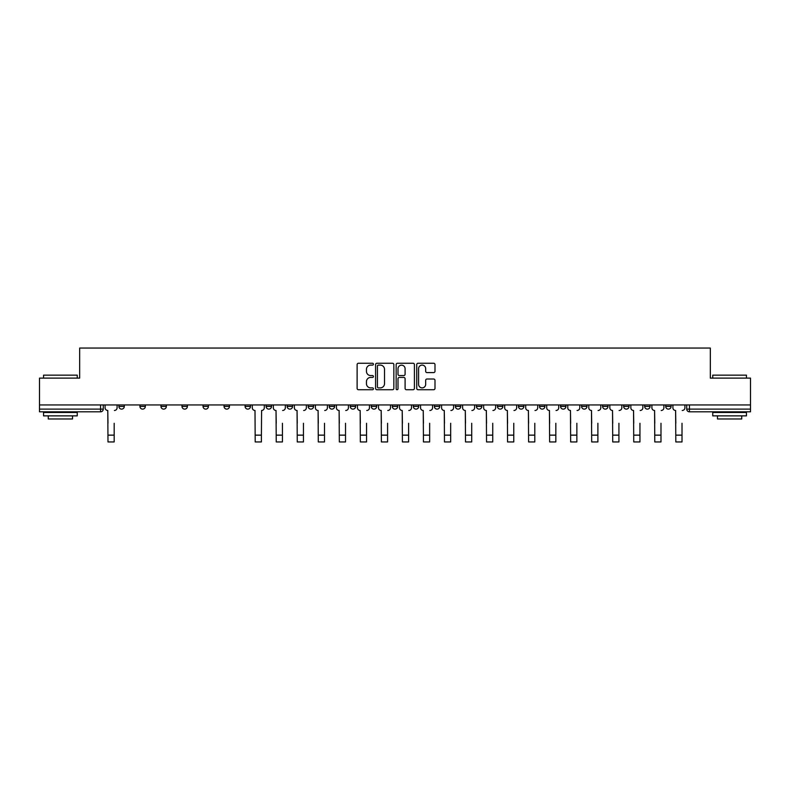 <?xml version="1.0" encoding="UTF-8"?>
<svg xmlns="http://www.w3.org/2000/svg" width="790" height="790" viewBox="0 0 790 790"><rect width="100%" height="100%" fill="white"/><g stroke="black" fill="none" stroke-linecap="round" stroke-linejoin="round"><path stroke-width="1.19" d="M373.433 364.19A0.928 0.928 0 0 0 372.505 363.262L358.443 363.262A1.323 1.323 0 0 0 357.12 364.585L357.12 388.404A1.323 1.323 0 0 0 358.443 389.727L372.505 389.727A0.928 0.928 0 0 0 373.433 388.808A0.928 0.928 0 0 0 372.505 387.88L370.688 387.88A4.236 4.236 0 0 1 366.451 383.644L366.451 381.659A4.236 4.236 0 0 1 370.688 377.423L372.505 377.423A0.928 0.928 0 0 0 373.433 376.494A0.928 0.928 0 0 0 372.505 375.566L370.688 375.566A4.236 4.236 0 0 1 366.451 371.34L366.451 369.355A4.236 4.236 0 0 1 370.688 365.118L372.505 365.118A0.928 0.928 0 0 0 373.433 364.19M665.703 404.944L665.703 406.425L671.095 406.425A2.696 2.696 0 0 1 668.399 409.121A2.696 2.696 0 0 1 665.703 406.425L665.703 404.944M539.521 404.944L539.521 406.425L544.912 406.425A2.696 2.696 0 0 1 542.217 409.121A2.696 2.696 0 0 1 539.521 406.425L539.521 404.944M518.487 404.944L518.487 406.425L523.879 406.425A2.696 2.696 0 0 1 521.183 409.121A2.696 2.696 0 0 1 518.487 406.425L518.487 404.944M497.453 404.944L497.453 406.425L502.855 406.425A2.696 2.696 0 0 1 500.149 409.121A2.696 2.696 0 0 1 497.453 406.425L497.453 404.944M455.396 404.944L455.396 406.425L460.787 406.425A2.696 2.696 0 0 1 458.091 409.121A2.696 2.696 0 0 1 455.396 406.425L455.396 404.944M413.338 406.425L413.338 404.944L413.338 406.425A2.696 2.696 0 0 0 416.034 409.121A2.696 2.696 0 0 1 413.338 406.425L418.73 406.425A2.696 2.696 0 0 1 416.034 409.121A2.696 2.696 0 0 0 418.73 406.425L418.73 404.944L418.73 406.425M392.304 406.425L392.304 404.944L392.304 406.425A2.696 2.696 0 0 0 395 409.121A2.696 2.696 0 0 1 392.304 406.425L397.696 406.425A2.696 2.696 0 0 1 395 409.121M371.27 406.425L371.27 404.944L371.27 406.425A2.696 2.696 0 0 0 373.966 409.121A2.696 2.696 0 0 1 371.27 406.425L376.662 406.425A2.696 2.696 0 0 1 373.966 409.121A2.696 2.696 0 0 0 376.662 406.425L376.662 404.944L376.662 406.425M350.247 404.944L350.247 406.425L355.638 406.425A2.696 2.696 0 0 1 352.942 409.121A2.696 2.696 0 0 1 350.247 406.425L350.247 404.944M329.213 404.944L329.213 406.425L334.604 406.425A2.696 2.696 0 0 1 331.909 409.121A2.696 2.696 0 0 1 329.213 406.425L329.213 404.944M308.179 404.944L308.179 406.425L313.571 406.425A2.696 2.696 0 0 1 310.875 409.121A2.696 2.696 0 0 1 308.179 406.425L308.179 404.944M287.145 406.425L287.145 404.944L287.145 406.425A2.696 2.696 0 0 0 289.851 409.121A2.696 2.696 0 0 1 287.145 406.425L292.547 406.425A2.696 2.696 0 0 1 289.851 409.121M245.088 406.425L245.088 404.944L245.088 406.425A2.696 2.696 0 0 0 247.784 409.121A2.696 2.696 0 0 1 245.088 406.425L250.479 406.425A2.696 2.696 0 0 1 247.784 409.121A2.696 2.696 0 0 0 250.479 406.425L250.479 404.944L250.479 406.425M224.054 406.425L224.054 404.944L224.054 406.425A2.696 2.696 0 0 0 226.75 409.121A2.696 2.696 0 0 1 224.054 406.425L229.446 406.425A2.696 2.696 0 0 1 226.75 409.121A2.696 2.696 0 0 0 229.446 406.425L229.446 404.944L229.446 406.425M203.03 406.425L203.03 404.944L203.03 406.425A2.696 2.696 0 0 0 205.726 409.121A2.696 2.696 0 0 1 203.03 406.425L208.422 406.425A2.696 2.696 0 0 1 205.726 409.121A2.696 2.696 0 0 0 208.422 406.425L208.422 404.944L208.422 406.425M181.996 406.425L181.996 404.944L181.996 406.425A2.696 2.696 0 0 0 184.692 409.121A2.696 2.696 0 0 1 181.996 406.425L187.388 406.425A2.696 2.696 0 0 1 184.692 409.121M160.963 406.425L160.963 404.944L160.963 406.425A2.696 2.696 0 0 0 163.658 409.121A2.696 2.696 0 0 1 160.963 406.425L166.354 406.425A2.696 2.696 0 0 1 163.658 409.121A2.696 2.696 0 0 0 166.354 406.425L166.354 404.944L166.354 406.425M139.939 406.425L139.939 404.944L139.939 406.425A2.696 2.696 0 0 0 142.635 409.121A2.696 2.696 0 0 1 139.939 406.425L145.33 406.425A2.696 2.696 0 0 1 142.635 409.121A2.696 2.696 0 0 0 145.33 406.425L145.33 404.944L145.33 406.425M433.671 372.594A1.323 1.323 0 0 0 434.994 371.27L434.994 364.585A1.323 1.323 0 0 0 433.671 363.262L418.058 363.262A1.323 1.323 0 0 0 416.735 364.585L416.735 388.404A1.323 1.323 0 0 0 418.058 389.727L433.671 389.727A1.323 1.323 0 0 0 434.994 388.404L434.994 380.336A1.323 1.323 0 0 0 433.671 379.012L426.995 379.012A1.323 1.323 0 0 0 425.672 380.336L425.672 384.335A3.535 3.535 0 0 1 422.127 387.88A3.535 3.535 0 0 1 418.591 384.335L418.591 368.654A3.535 3.535 0 0 1 422.127 365.118A3.535 3.535 0 0 1 425.672 368.654L425.672 371.27A1.323 1.323 0 0 0 426.995 372.594L433.671 372.594M39.5 404.944L39.5 378.114L79.672 378.114L79.672 348.054L710.329 348.054L710.329 378.114L750.5 378.114L750.5 404.944L39.5 404.944L39.5 409.121L103.263 409.121L103.263 404.944M393.845 364.585A1.323 1.323 0 0 0 392.521 363.262L376.909 363.262A1.323 1.323 0 0 0 375.586 364.585L375.586 388.404A1.323 1.323 0 0 0 376.909 389.727L392.521 389.727A1.323 1.323 0 0 0 393.845 388.404L393.845 364.585M397.479 363.262L413.091 363.262A1.323 1.323 0 0 1 414.414 364.585L414.414 388.404A1.323 1.323 0 0 1 413.091 389.727L406.416 389.727A1.323 1.323 0 0 1 405.092 388.404L405.092 378.746A1.323 1.323 0 0 0 403.769 377.423L399.335 377.423A1.323 1.323 0 0 0 398.012 378.746L398.012 388.808A0.928 0.928 0 0 1 397.084 389.727A0.928 0.928 0 0 1 396.155 388.808L396.155 364.585A1.323 1.323 0 0 1 397.479 363.262M686.737 404.944L686.737 409.121L750.5 409.121L750.5 411.817L689.433 411.817A2.696 2.696 0 0 1 686.737 409.121L686.737 404.944M750.5 404.944L750.5 409.121M103.263 409.121A2.696 2.696 0 0 1 100.567 411.817L39.5 411.817L39.5 409.121M671.095 404.944L671.095 406.425L671.095 404.944M650.061 404.944L650.061 406.425A2.696 2.696 0 0 1 647.365 409.121A2.696 2.696 0 0 1 644.67 406.425L650.061 406.425M644.67 404.944L644.67 406.425M629.038 404.944L629.038 406.425A2.696 2.696 0 0 1 626.342 409.121A2.696 2.696 0 0 1 623.646 406.425L629.038 406.425M623.646 404.944L623.646 406.425M608.004 404.944L608.004 406.425A2.696 2.696 0 0 1 605.308 409.121A2.696 2.696 0 0 1 602.612 406.425L608.004 406.425M602.612 404.944L602.612 406.425M586.97 404.944L586.97 406.425A2.696 2.696 0 0 1 584.274 409.121A2.696 2.696 0 0 1 581.578 406.425L586.97 406.425M581.578 404.944L581.578 406.425M565.946 404.944L565.946 406.425A2.696 2.696 0 0 1 563.25 409.121A2.696 2.696 0 0 1 560.554 406.425L565.946 406.425M560.554 404.944L560.554 406.425M544.912 404.944L544.912 406.425A2.696 2.696 0 0 1 542.217 409.121M523.879 404.944L523.879 406.425M502.855 406.425L502.855 404.944L502.855 406.425A2.696 2.696 0 0 1 500.149 409.121M481.821 404.944L481.821 406.425A2.696 2.696 0 0 1 479.125 409.121A2.696 2.696 0 0 1 476.429 406.425A2.696 2.696 0 0 0 479.125 409.121A2.696 2.696 0 0 0 481.821 406.425L476.429 406.425L476.429 404.944M460.787 406.425L460.787 404.944L460.787 406.425A2.696 2.696 0 0 1 458.091 409.121M439.754 404.944L439.754 406.425A2.696 2.696 0 0 1 437.058 409.121A2.696 2.696 0 0 1 434.362 406.425A2.696 2.696 0 0 0 437.058 409.121M434.362 404.944L434.362 406.425L439.754 406.425M397.696 404.944L397.696 406.425L397.696 404.944M355.638 406.425L355.638 404.944L355.638 406.425A2.696 2.696 0 0 1 352.942 409.121M334.604 406.425L334.604 404.944L334.604 406.425A2.696 2.696 0 0 1 331.909 409.121M313.571 406.425L313.571 404.944L313.571 406.425A2.696 2.696 0 0 1 310.875 409.121M292.547 404.944L292.547 406.425L292.547 404.944M271.513 406.425L271.513 404.944L271.513 406.425A2.696 2.696 0 0 1 268.817 409.121A2.696 2.696 0 0 1 266.121 406.425L271.513 406.425A2.696 2.696 0 0 1 268.817 409.121M266.121 404.944L266.121 406.425M187.388 404.944L187.388 406.425L187.388 404.944M124.297 406.425L124.297 404.944L124.297 406.425A2.696 2.696 0 0 1 121.601 409.121A2.696 2.696 0 0 1 118.905 406.425L124.297 406.425A2.696 2.696 0 0 1 121.601 409.121M118.905 404.944L118.905 406.425M378.361 365.118A0.928 0.928 0 0 0 377.432 366.047L377.432 386.952A0.928 0.928 0 0 0 378.361 387.88L380.276 387.88A4.236 4.236 0 0 0 384.513 383.644L384.513 369.355A4.236 4.236 0 0 0 380.276 365.118L378.361 365.118M405.092 368.723A3.535 3.535 0 0 0 401.547 365.187A3.535 3.535 0 0 0 398.012 368.723L398.012 374.243A1.323 1.323 0 0 0 399.335 375.566L403.769 375.566A1.323 1.323 0 0 0 405.092 374.243L405.092 368.723M105.09 407.778L105.09 404.944L105.09 407.778A2.696 2.696 0 0 0 107.786 410.474L107.983 423.272M107.786 410.474L107.983 441.946L114.185 441.946L114.185 423.272M117.088 407.778L117.088 404.944L117.088 407.778A2.696 2.696 0 0 1 114.392 410.474M43.549 375.151L77.252 375.151L43.549 375.151L43.549 378.114M77.252 415.866L43.549 415.866L43.549 412.489L77.252 412.489L77.252 415.866M72.532 415.866L72.532 418.967L48.259 418.967L48.259 415.866M712.748 375.151L746.451 375.151L712.748 375.151L712.748 378.114M746.451 415.866L712.748 415.866L712.748 412.489L746.451 412.489L746.451 415.866M741.741 415.866L741.741 418.967L717.468 418.967L717.468 415.866M273.33 407.778L273.33 404.944L273.33 407.778A2.696 2.696 0 0 0 276.026 410.474L276.233 423.272M276.026 410.474L276.233 441.946L282.435 441.946L282.435 423.272M285.328 407.778L285.328 404.944L285.328 407.778A2.696 2.696 0 0 1 282.632 410.474M294.364 407.778L294.364 404.944L294.364 407.778A2.696 2.696 0 0 0 297.06 410.474L297.257 423.272M297.06 410.474L297.257 441.946L303.459 441.946L303.459 423.272M306.362 407.778L306.362 404.944L306.362 407.778A2.696 2.696 0 0 1 303.666 410.474M315.398 407.778L315.398 404.944L315.398 407.778A2.696 2.696 0 0 0 318.094 410.474L318.291 423.272M318.094 410.474L318.291 441.946L324.493 441.946L324.493 423.272M327.396 407.778L327.396 404.944L327.396 407.778A2.696 2.696 0 0 1 324.7 410.474M252.296 404.944L252.296 407.778A2.696 2.696 0 0 0 255.002 410.474L255.2 441.946L261.401 441.946L261.401 435.142L255.2 435.142M264.304 404.944L264.304 407.778A2.696 2.696 0 0 1 261.599 410.474L261.401 435.142M336.422 407.778L336.422 404.944L336.422 407.778A2.696 2.696 0 0 0 339.117 410.474L339.325 423.272M339.117 410.474L339.325 441.946L345.526 441.946L345.526 423.272M348.42 407.778L348.42 404.944L348.42 407.778A2.696 2.696 0 0 1 345.724 410.474M357.455 407.778L357.455 404.944L357.455 407.778A2.696 2.696 0 0 0 360.151 410.474L360.349 423.272M360.151 410.474L360.349 441.946L366.55 441.946L366.55 423.272M369.453 407.778L369.453 404.944L369.453 407.778A2.696 2.696 0 0 1 366.757 410.474M378.489 407.778L378.489 404.944L378.489 407.778A2.696 2.696 0 0 0 381.185 410.474L381.382 423.272M381.185 410.474L381.382 441.946L387.584 441.946L387.584 423.272M390.487 407.778L390.487 404.944L390.487 407.778A2.696 2.696 0 0 1 387.791 410.474M399.513 407.778L399.513 404.944L399.513 407.778A2.696 2.696 0 0 0 402.209 410.474L402.416 423.272M402.209 410.474L402.416 441.946L408.618 441.946L408.618 423.272M411.511 407.778L411.511 404.944L411.511 407.778A2.696 2.696 0 0 1 408.815 410.474M420.547 407.778L420.547 404.944L420.547 407.778A2.696 2.696 0 0 0 423.243 410.474L423.45 423.272M423.243 410.474L423.45 441.946L429.651 441.946L429.651 423.272M432.545 407.778L432.545 404.944L432.545 407.778A2.696 2.696 0 0 1 429.849 410.474M441.58 407.778L441.58 404.944L441.58 407.778A2.696 2.696 0 0 0 444.276 410.474L444.474 423.272M444.276 410.474L444.474 441.946L450.675 441.946L450.675 423.272M453.579 407.778L453.579 404.944L453.579 407.778A2.696 2.696 0 0 1 450.883 410.474M462.604 407.778L462.604 404.944L462.604 407.778A2.696 2.696 0 0 0 465.3 410.474L465.507 423.272M465.3 410.474L465.507 441.946L471.709 441.946L471.709 423.272M474.602 407.778L474.602 404.944L474.602 407.778A2.696 2.696 0 0 1 471.906 410.474M483.638 407.778L483.638 404.944L483.638 407.778A2.696 2.696 0 0 0 486.334 410.474L486.541 423.272M486.334 410.474L486.541 441.946L492.743 441.946L492.743 423.272M495.636 407.778L495.636 404.944L495.636 407.778A2.696 2.696 0 0 1 492.94 410.474M504.672 407.778L504.672 404.944L504.672 407.778A2.696 2.696 0 0 0 507.368 410.474L507.565 423.272M507.368 410.474L507.565 441.946L513.767 441.946L513.767 423.272M516.67 407.778L516.67 404.944L516.67 407.778A2.696 2.696 0 0 1 513.974 410.474M525.696 407.778L525.696 404.944L525.696 407.778A2.696 2.696 0 0 0 528.401 410.474L528.599 423.272M528.401 410.474L528.599 441.946L534.8 441.946L534.8 423.272M537.704 407.778L537.704 404.944L537.704 407.778A2.696 2.696 0 0 1 534.998 410.474M546.729 407.778L546.729 404.944L546.729 407.778A2.696 2.696 0 0 0 549.425 410.474L549.633 423.272M549.425 410.474L549.633 441.946L555.834 441.946L555.834 423.272M558.727 407.778L558.727 404.944L558.727 407.778A2.696 2.696 0 0 1 556.032 410.474M567.763 407.778L567.763 404.944L567.763 407.778A2.696 2.696 0 0 0 570.459 410.474L570.657 423.272M570.459 410.474L570.657 441.946L576.858 441.946L576.858 423.272M579.761 407.778L579.761 404.944L579.761 407.778A2.696 2.696 0 0 1 577.065 410.474M588.797 407.778L588.797 404.944L588.797 407.778A2.696 2.696 0 0 0 591.493 410.474L591.69 423.272M591.493 410.474L591.69 441.946L597.892 441.946L597.892 423.272M600.795 407.778L600.795 404.944L600.795 407.778A2.696 2.696 0 0 1 598.099 410.474M609.821 407.778L609.821 404.944L609.821 407.778A2.696 2.696 0 0 0 612.517 410.474L612.724 423.272M612.517 410.474L612.724 441.946L618.926 441.946L618.926 423.272M621.819 407.778L621.819 404.944L621.819 407.778A2.696 2.696 0 0 1 619.123 410.474M630.855 407.778L630.855 404.944L630.855 407.778A2.696 2.696 0 0 0 633.55 410.474L633.748 423.272M633.55 410.474L633.748 441.946L639.949 441.946L639.949 423.272M642.853 407.778L642.853 404.944L642.853 407.778A2.696 2.696 0 0 1 640.157 410.474M651.888 407.778L651.888 404.944L651.888 407.778A2.696 2.696 0 0 0 654.584 410.474L654.782 423.272M654.584 410.474L654.782 441.946L660.983 441.946L660.983 423.272M663.886 407.778L663.886 404.944L663.886 407.778A2.696 2.696 0 0 1 661.19 410.474M672.912 407.778L672.912 404.944L672.912 407.778A2.696 2.696 0 0 0 675.608 410.474L675.815 423.272M675.608 410.474L675.815 441.946L682.017 441.946L682.017 423.272M684.91 407.778L684.91 404.944L684.91 407.778A2.696 2.696 0 0 1 682.214 410.474M100.567 404.944L100.567 411.817M689.433 404.944L689.433 411.817M114.185 435.142L107.983 435.142M282.435 435.142L276.233 435.142M303.459 435.142L297.257 435.142M324.493 435.142L318.291 435.142M345.526 435.142L339.325 435.142M366.55 435.142L360.349 435.142M387.584 435.142L381.382 435.142M408.618 435.142L402.416 435.142M429.651 435.142L423.45 435.142M450.675 435.142L444.474 435.142M471.709 435.142L465.507 435.142M492.743 435.142L486.541 435.142M513.767 435.142L507.565 435.142M534.8 435.142L528.599 435.142M555.834 435.142L549.633 435.142M576.858 435.142L570.657 435.142M597.892 435.142L591.69 435.142M618.926 435.142L612.724 435.142M639.949 435.142L633.748 435.142M660.983 435.142L654.782 435.142M682.017 435.142L675.815 435.142M77.252 378.114L77.252 375.151M69.559 412.489L69.559 411.817M51.232 412.489L51.232 411.817M746.451 378.114L746.451 375.151M738.769 412.489L738.769 411.817M720.44 412.489L720.44 411.817"/></g></svg>
